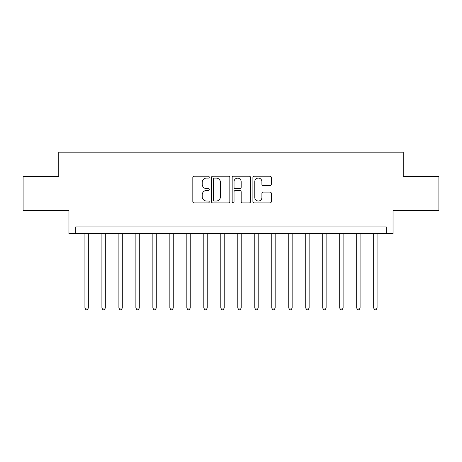<?xml version="1.0" encoding="UTF-8"?>
<svg xmlns="http://www.w3.org/2000/svg" width="462" height="462" viewBox="0 0 462 462"><rect width="100%" height="100%" fill="white"/><g stroke="black" fill="none" stroke-linecap="round" stroke-linejoin="round"><path stroke-width="0.69" d="M209.257 177.154A0.936 0.936 0 0 0 208.327 176.218L194.155 176.218A1.334 1.334 0 0 0 192.821 177.552L192.821 201.559A1.334 1.334 0 0 0 194.155 202.893L208.327 202.893A0.936 0.936 0 0 0 209.257 201.958A0.936 0.936 0 0 0 208.327 201.028L206.491 201.028A4.268 4.268 0 0 1 202.223 196.76L202.223 194.756A4.268 4.268 0 0 1 206.491 190.488L208.327 190.488A0.936 0.936 0 0 0 209.257 189.559A0.936 0.936 0 0 0 208.327 188.623L206.491 188.623A4.268 4.268 0 0 1 202.223 184.355L202.223 182.351A4.268 4.268 0 0 1 206.491 178.084L208.327 178.084A0.936 0.936 0 0 0 209.257 177.154M269.981 185.62A1.334 1.334 0 0 0 271.315 184.286L271.315 177.552A1.334 1.334 0 0 0 269.981 176.218L254.239 176.218A1.334 1.334 0 0 0 252.905 177.552L252.905 201.559A1.334 1.334 0 0 0 254.239 202.893L269.981 202.893A1.334 1.334 0 0 0 271.315 201.559L271.315 193.422A1.334 1.334 0 0 0 269.981 192.088L263.242 192.088A1.334 1.334 0 0 0 261.908 193.422L261.908 197.459A3.569 3.569 0 0 1 258.345 201.028A3.569 3.569 0 0 1 254.776 197.459L254.776 181.653A3.569 3.569 0 0 1 258.345 178.084A3.569 3.569 0 0 1 261.908 181.653L261.908 184.286A1.334 1.334 0 0 0 263.242 185.62L269.981 185.62M386.244 233.72L393.041 233.72L393.041 210.62L438.9 210.62L438.9 176.646L403.234 176.646L403.234 152.189L58.766 152.189L58.766 176.646L23.1 176.646L23.1 210.62L68.959 210.62L68.959 233.72L386.244 233.72L386.244 226.923L75.756 226.923L75.756 233.72M229.833 177.552A1.334 1.334 0 0 0 228.499 176.218L212.763 176.218A1.334 1.334 0 0 0 211.429 177.552L211.429 201.559A1.334 1.334 0 0 0 212.763 202.893L228.499 202.893A1.334 1.334 0 0 0 229.833 201.559L229.833 177.552M233.501 176.218L249.237 176.218A1.334 1.334 0 0 1 250.571 177.552L250.571 201.559A1.334 1.334 0 0 1 249.237 202.893L242.504 202.893A1.334 1.334 0 0 1 241.17 201.559L241.17 191.822A1.334 1.334 0 0 0 239.836 190.488L235.366 190.488A1.334 1.334 0 0 0 234.032 191.822L234.032 201.958A0.936 0.936 0 0 1 233.102 202.893A0.936 0.936 0 0 1 232.167 201.958L232.167 177.552A1.334 1.334 0 0 1 233.501 176.218M214.229 178.084A0.936 0.936 0 0 0 213.294 179.019L213.294 200.092A0.936 0.936 0 0 0 214.229 201.028L216.164 201.028A4.268 4.268 0 0 0 220.432 196.76L220.432 182.351A4.268 4.268 0 0 0 216.164 178.084L214.229 178.084M241.17 181.722A3.569 3.569 0 0 0 237.601 178.153A3.569 3.569 0 0 0 234.032 181.722L234.032 187.289A1.334 1.334 0 0 0 235.366 188.623L239.836 188.623A1.334 1.334 0 0 0 241.17 187.289L241.17 181.722M84.927 233.72L84.927 308.044L88.323 308.044L88.323 233.72M88.323 308.044L87.306 309.811L85.944 309.811L84.927 308.044M101.911 233.72L101.911 308.044L105.307 308.044L105.307 233.72M105.307 308.044L104.291 309.811L102.934 309.811L101.911 308.044M118.896 233.72L118.896 308.044L122.291 308.044L122.291 233.72M122.291 308.044L121.275 309.811L119.918 309.811L118.896 308.044M135.88 233.72L135.88 308.044L139.281 308.044L139.281 233.72M139.281 308.044L138.259 309.811L136.902 309.811L135.88 308.044M152.87 233.72L152.87 308.044L156.266 308.044L156.266 233.72M156.266 308.044L155.244 309.811L153.886 309.811L152.87 308.044M169.854 233.72L169.854 308.044L173.25 308.044L173.25 233.72M173.25 308.044L172.234 309.811L170.871 309.811L169.854 308.044M186.839 233.72L186.839 308.044L190.234 308.044L190.234 233.72M190.234 308.044L189.218 309.811L187.855 309.811L186.839 308.044M203.823 233.72L203.823 308.044L207.219 308.044L207.219 233.72M207.219 308.044L206.202 309.811L204.845 309.811L203.823 308.044M220.807 233.72L220.807 308.044L224.209 308.044L224.209 233.72M224.209 308.044L223.186 309.811L221.829 309.811L220.807 308.044M237.791 233.72L237.791 308.044L241.193 308.044L241.193 233.72M241.193 308.044L240.171 309.811L238.814 309.811L237.791 308.044M254.781 233.72L254.781 308.044L258.177 308.044L258.177 233.72M258.177 308.044L257.155 309.811L255.798 309.811L254.781 308.044M271.766 233.72L271.766 308.044L275.161 308.044L275.161 233.72M275.161 308.044L274.145 309.811L272.782 309.811L271.766 308.044M288.75 233.72L288.75 308.044L292.146 308.044L292.146 233.72M292.146 308.044L291.129 309.811L289.766 309.811L288.75 308.044M305.734 233.72L305.734 308.044L309.13 308.044L309.13 233.72M309.13 308.044L308.114 309.811L306.756 309.811L305.734 308.044M322.719 233.72L322.719 308.044L326.12 308.044L326.12 233.72M326.12 308.044L325.098 309.811L323.741 309.811L322.719 308.044M339.709 233.72L339.709 308.044L343.104 308.044L343.104 233.72M343.104 308.044L342.082 309.811L340.725 309.811L339.709 308.044M356.693 233.72L356.693 308.044L360.089 308.044L360.089 233.72M360.089 308.044L359.066 309.811L357.709 309.811L356.693 308.044M373.677 233.72L373.677 308.044L377.073 308.044L377.073 233.72M377.073 308.044L376.056 309.811L374.694 309.811L373.677 308.044"/></g></svg>
